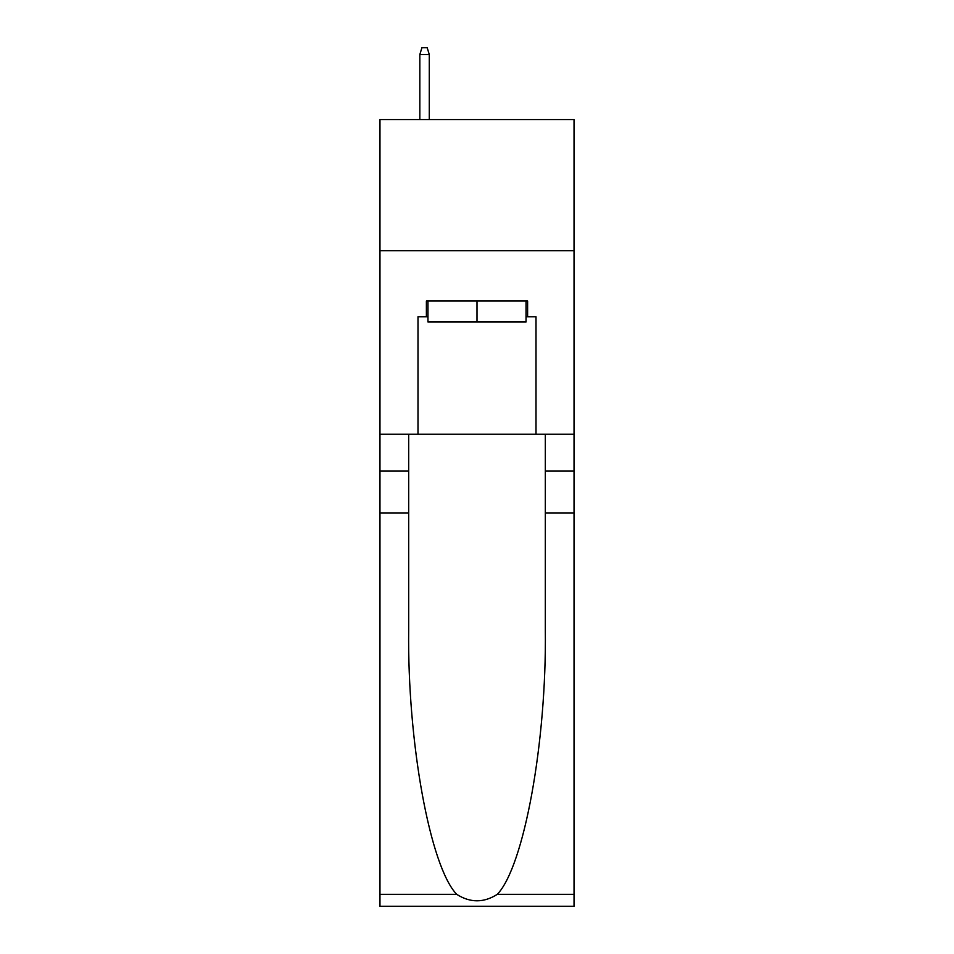 <?xml version="1.0" encoding="UTF-8"?>
<svg xmlns="http://www.w3.org/2000/svg" width="954" height="954" viewBox="0 0 954 954"><rect width="100%" height="100%" fill="white"/><g stroke="black" fill="none" stroke-linecap="round" stroke-linejoin="round"><path stroke-width="1.43" d="M574.034 250.675L574.034 119.56L379.966 119.56L379.966 250.675L574.034 250.675L574.034 434.249L536.005 434.249L536.005 316.764L527.61 316.764L527.61 301.035L426.39 301.035L426.39 316.764L427.964 316.764M526.036 301.035L526.036 322.011L427.964 322.011L427.964 301.035M477 301.035L477 322.011M497.296 894.339L574.034 894.339L574.034 906.3L379.966 906.3L379.966 512.93L408.682 512.93L408.682 629.879C407.286 741.663 429.968 866.53 456.704 894.339C470.227 902.961 483.75 902.961 497.296 894.339C524.032 866.53 546.714 741.663 545.318 629.879L545.318 434.249M545.318 512.93L574.034 512.93L574.034 434.249M379.966 512.93L379.966 250.675M408.682 434.249L408.682 512.93M574.034 894.339L574.034 512.93M379.966 434.249L417.995 434.249L417.995 316.764L426.39 316.764M417.995 434.249L536.005 434.249M526.036 316.764L527.61 316.764M429.276 119.56L429.276 54.521L419.832 54.521L419.832 119.56M419.832 54.521L421.93 47.7L427.177 47.7L429.276 54.521M545.318 470.966L574.034 470.966M408.682 470.966L379.966 470.966M379.966 894.339L456.704 894.339"/></g></svg>
